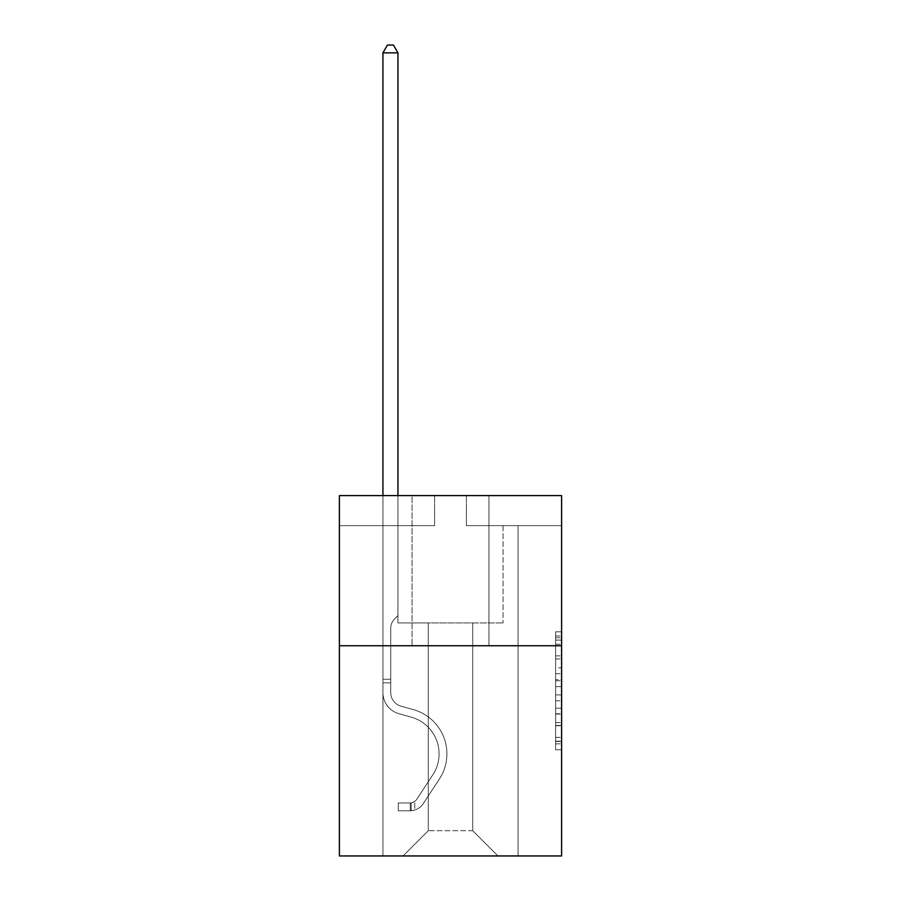 <?xml version="1.0" encoding="UTF-8"?>
<svg xmlns="http://www.w3.org/2000/svg" width="901" height="901" viewBox="0 0 901 901"><rect width="100%" height="100%" fill="white"/><g stroke="black" fill="none" stroke-linecap="round" stroke-linejoin="round"><path stroke-width="0.68" stroke-dasharray="4.5 3.38" d="M555.602 667.799L555.602 686.663L561.605 686.663L561.605 743.843L561.605 637.739L561.605 686.663L555.602 686.663L555.602 635.971L555.602 749.745L555.602 631.838L555.602 741.489L561.605 741.489L555.602 741.489L561.605 741.489L555.602 741.489L555.602 722.625L555.602 749.745L561.605 749.745L561.605 631.838L561.605 741.196L561.605 694.919L555.602 694.919L561.605 694.919L561.605 722.625L561.605 640.093L555.602 640.093L561.605 640.093L561.605 749.745L561.605 637.739L561.605 749.745L555.602 749.745L555.602 631.838L561.605 631.838L561.605 637.739L561.605 631.838L561.605 637.739L561.605 631.838L561.605 635.971L561.605 631.838L555.602 631.838L555.602 640.093L561.605 640.093L555.602 640.093L555.602 667.799L561.605 667.799M488.939 495.606L488.939 645.747L412.061 645.747L488.939 645.747L412.061 645.747L488.939 645.747L488.939 495.606L412.061 495.606L412.061 645.747L412.061 495.606L488.939 495.606M561.605 679.591L561.605 673.7L561.605 679.591L555.602 679.591L555.602 655.86L555.602 725.722L555.602 708.186L561.605 708.186L555.602 708.186L555.602 749.745L561.605 749.745L555.602 749.745L561.605 749.745L555.602 749.745L555.602 631.838L561.605 631.838L555.602 631.838L561.605 631.838L555.602 631.838L555.602 679.591L561.605 679.591M561.605 645.747L561.605 855.95L339.395 855.95L339.395 645.747L561.605 645.747L561.605 495.606L466.414 495.606L561.605 495.606L561.605 525.632L561.605 495.606L339.395 495.606L434.586 495.606L339.395 495.606L339.395 645.747L561.605 645.747L339.395 645.747M472.721 622.929L472.721 830.722L497.949 855.95L518.064 855.95L518.064 525.632L503.051 525.632L518.064 525.632L503.051 525.632L518.064 525.632L503.051 525.632L518.064 525.632L503.051 525.632L518.064 525.632L503.051 525.632L518.064 525.632L503.051 525.632L518.064 525.632L503.051 525.632L518.064 525.632L503.051 525.632L518.064 525.632L503.051 525.632L518.064 525.632L503.051 525.632L518.064 525.632L503.051 525.632L518.064 525.632L503.051 525.632L518.064 525.632L503.051 525.632L518.064 525.632L503.051 525.632L518.064 525.632L503.051 525.632L518.064 525.632L503.051 525.632L518.064 525.632L518.064 855.95L518.064 525.632L518.064 855.95L518.064 525.632L518.064 855.95L518.064 525.632L518.064 855.95L518.064 525.632L518.064 855.95L518.064 525.632L518.064 855.95L518.064 525.632L518.064 855.95L518.064 525.632L518.064 855.95L518.064 525.632L518.064 855.95L518.064 525.632L518.064 855.95L518.064 525.632L518.064 855.95L518.064 525.632L518.064 855.95L518.064 525.632L518.064 855.95L518.064 525.632L518.064 855.95L518.064 525.632L518.064 855.95L518.064 525.632L518.064 855.95L403.051 855.95L497.949 855.95L472.721 830.722L497.949 855.95L472.721 830.722L497.949 855.95L472.721 830.722L497.949 855.95L472.721 830.722L497.949 855.95L472.721 830.722L497.949 855.95L472.721 830.722L497.949 855.95L472.721 830.722L497.949 855.95L472.721 830.722L497.949 855.95L472.721 830.722L497.949 855.95L472.721 830.722L497.949 855.95L472.721 830.722L497.949 855.95L472.721 830.722L497.949 855.95L472.721 830.722L497.949 855.95L472.721 830.722L497.949 855.95L472.721 830.722L497.949 855.95L472.721 830.722L428.279 830.722L428.279 622.929L428.279 830.722L428.279 622.929L428.279 830.722L403.051 855.95L428.279 830.722L403.051 855.95L428.279 830.722L428.279 622.929L472.721 622.929L472.721 830.722L497.949 855.95L472.721 830.722L472.721 622.929L472.721 830.722L472.721 622.929L472.721 830.722L472.721 622.929L472.721 830.722L472.721 622.929L472.721 830.722L472.721 622.929L472.721 830.722L472.721 622.929L472.721 830.722L472.721 622.929L472.721 830.722L472.721 622.929L472.721 830.722L472.721 622.929L472.721 830.722L472.721 622.929L472.721 830.722L472.721 622.929L472.721 830.722L472.721 622.929L472.721 830.722L472.721 622.929L472.721 830.722L472.721 622.929L472.721 830.722L472.721 622.929L472.721 830.722L472.721 622.929L397.949 622.929L397.949 525.632L382.936 525.632L382.936 855.95L403.051 855.95L382.936 855.95L403.051 855.95L382.936 855.95L403.051 855.95L382.936 855.95L403.051 855.95L382.936 855.95L403.051 855.95L382.936 855.95L403.051 855.95L382.936 855.95L403.051 855.95L382.936 855.95L403.051 855.95L382.936 855.95L403.051 855.95L382.936 855.95L403.051 855.95L382.936 855.95L403.051 855.95L382.936 855.95L403.051 855.95L382.936 855.95L403.051 855.95L382.936 855.95L403.051 855.95L382.936 855.95L403.051 855.95L382.936 855.95L403.051 855.95L382.936 855.95L382.936 525.632L382.936 855.95L382.936 525.632L382.936 855.95L382.936 525.632L382.936 855.95L382.936 525.632L382.936 855.95L382.936 525.632L382.936 855.95L382.936 525.632L382.936 855.95L382.936 525.632L382.936 855.95L382.936 525.632L382.936 855.95L382.936 525.632L382.936 855.95L382.936 525.632L382.936 855.95L382.936 525.632L382.936 855.95L382.936 525.632L382.936 855.95L382.936 525.632L382.936 855.95L382.936 525.632L382.936 855.95L382.936 525.632L382.936 855.95L382.936 525.632L397.949 525.632L382.936 525.632L397.949 525.632L382.936 525.632L397.949 525.632L382.936 525.632L397.949 525.632L382.936 525.632L397.949 525.632L382.936 525.632L397.949 525.632L382.936 525.632L397.949 525.632L382.936 525.632L397.949 525.632L382.936 525.632L397.949 525.632L382.936 525.632L397.949 525.632L382.936 525.632L397.949 525.632L382.936 525.632L397.949 525.632L382.936 525.632L397.949 525.632L382.936 525.632L397.949 525.632L382.936 525.632L397.949 525.632L382.936 525.632L397.949 525.632L397.949 622.929L397.949 525.632L397.949 622.929L397.949 525.632L397.949 622.929L397.949 525.632L397.949 622.929L397.949 525.632L397.949 622.929L397.949 525.632L397.949 622.929L397.949 525.632L397.949 622.929L397.949 525.632L397.949 622.929L397.949 525.632L397.949 622.929L397.949 525.632L397.949 622.929L397.949 525.632L397.949 622.929L397.949 525.632L397.949 622.929L397.949 525.632L397.949 622.929L397.949 525.632L397.949 622.929L397.949 525.632L397.949 622.929L397.949 525.632L397.949 622.929L428.279 622.929L397.949 622.929L428.279 622.929L397.949 622.929L428.279 622.929L397.949 622.929L428.279 622.929L397.949 622.929L428.279 622.929L397.949 622.929L428.279 622.929L397.949 622.929L428.279 622.929L397.949 622.929L428.279 622.929L397.949 622.929L428.279 622.929L397.949 622.929L428.279 622.929L397.949 622.929L428.279 622.929L397.949 622.929L428.279 622.929L397.949 622.929L428.279 622.929L397.949 622.929L428.279 622.929L397.949 622.929L428.279 622.929L397.949 622.929L428.279 622.929L428.279 830.722L403.051 855.95L428.279 830.722L428.279 622.929L428.279 830.722L403.051 855.95L428.279 830.722L428.279 622.929L428.279 830.722L403.051 855.95L428.279 830.722L428.279 622.929L428.279 830.722L403.051 855.95L428.279 830.722L428.279 622.929L428.279 830.722L403.051 855.95L428.279 830.722L428.279 622.929L428.279 830.722L403.051 855.95L428.279 830.722L428.279 622.929L428.279 830.722L403.051 855.95L428.279 830.722L428.279 622.929L428.279 830.722L403.051 855.95L428.279 830.722L428.279 622.929L428.279 830.722L403.051 855.95L428.279 830.722L428.279 622.929L428.279 830.722L403.051 855.95L428.279 830.722L428.279 622.929L428.279 830.722L403.051 855.95L428.279 830.722L428.279 622.929L428.279 830.722L403.051 855.95L428.279 830.722L428.279 622.929L428.279 830.722L403.051 855.95L428.279 830.722L428.279 622.929L428.279 830.722L403.051 855.95L428.279 830.722L428.279 622.929L428.279 830.722L403.051 855.95L428.279 830.722L472.721 830.722L472.721 622.929L503.051 622.929L472.721 622.929M434.586 525.632L339.395 525.632L434.586 525.632L434.586 495.606L434.586 525.632M339.395 525.632L339.395 495.606L339.395 525.632M466.414 525.632L561.605 525.632L466.414 525.632L466.414 495.606L466.414 525.632M503.051 525.632L503.051 622.929L503.051 525.632M555.602 686.663L561.605 686.663L555.602 686.663M555.602 635.971L555.602 631.838L555.602 635.971L561.605 635.971L555.602 635.971M555.602 725.429L555.602 700.809L555.602 725.429L561.605 725.429L555.602 725.429M555.602 700.809L555.602 694.919L561.605 694.919L555.602 694.919L555.602 700.809L561.605 700.809L555.602 700.809M555.602 655.86L555.602 640.093L555.602 655.86L561.605 655.86L555.602 655.86M555.602 631.838L561.605 631.838L555.602 631.838L555.602 637.739L555.602 631.838L561.605 631.838M555.602 749.745L561.605 749.745L555.602 749.745L555.602 743.843L555.602 749.745M382.936 495.606L382.936 692.599A21.917 21.917 0 0 0 398.974 713.716A21.917 21.917 0 0 1 382.936 692.599A21.917 21.917 0 0 0 398.974 713.716A21.917 21.917 0 0 1 382.936 692.599A21.917 21.917 0 0 0 398.974 713.716A21.917 21.917 0 0 1 382.936 692.599A21.917 21.917 0 0 0 398.974 713.716A21.917 21.917 0 0 1 382.936 692.599A21.917 21.917 0 0 0 398.974 713.716A21.917 21.917 0 0 1 382.936 692.599A21.917 21.917 0 0 0 398.974 713.716A21.917 21.917 0 0 1 382.936 692.599A21.917 21.917 0 0 0 398.974 713.716A21.917 21.917 0 0 1 382.936 692.599A21.917 21.917 0 0 0 398.974 713.716A21.917 21.917 0 0 1 382.936 692.599A21.917 21.917 0 0 0 398.974 713.716A21.917 21.917 0 0 1 382.936 692.599A21.917 21.917 0 0 0 398.974 713.716A21.917 21.917 0 0 1 382.936 692.599A21.917 21.917 0 0 0 398.974 713.716A21.917 21.917 0 0 1 382.936 692.599A21.917 21.917 0 0 0 398.974 713.716A21.917 21.917 0 0 1 382.936 692.599A21.917 21.917 0 0 0 398.974 713.716A21.917 21.917 0 0 1 382.936 692.599A21.917 21.917 0 0 0 398.974 713.716A21.917 21.917 0 0 1 382.936 692.599A21.917 21.917 0 0 0 398.974 713.716A21.917 21.917 0 0 1 382.936 692.599A21.917 21.917 0 0 0 398.974 713.716A21.917 21.917 0 0 1 382.936 692.599A21.917 21.917 0 0 0 398.974 713.716L411.194 717.128A38.135 38.135 0 0 1 432.84 774.781A38.135 38.135 0 0 0 411.194 717.128A38.135 38.135 0 0 1 432.84 774.781A38.135 38.135 0 0 0 411.194 717.128L398.974 713.716L411.194 717.128A38.135 38.135 0 0 1 432.84 774.781A38.135 38.135 0 0 0 411.194 717.128L398.974 713.716L411.194 717.128A38.135 38.135 0 0 1 432.84 774.781A38.135 38.135 0 0 0 411.194 717.128A38.135 38.135 0 0 1 432.84 774.781A38.135 38.135 0 0 0 411.194 717.128L398.974 713.716L411.194 717.128A38.135 38.135 0 0 1 432.84 774.781A38.135 38.135 0 0 0 411.194 717.128L398.974 713.716L411.194 717.128A38.135 38.135 0 0 1 432.84 774.781A38.135 38.135 0 0 0 411.194 717.128A38.135 38.135 0 0 1 432.84 774.781A38.135 38.135 0 0 0 411.194 717.128L398.974 713.716L411.194 717.128A38.135 38.135 0 0 1 432.84 774.781A38.135 38.135 0 0 0 411.194 717.128L398.974 713.716L411.194 717.128A38.135 38.135 0 0 1 432.84 774.781A38.135 38.135 0 0 0 411.194 717.128A38.135 38.135 0 0 1 432.84 774.781A38.135 38.135 0 0 0 411.194 717.128L398.974 713.716L411.194 717.128A38.135 38.135 0 0 1 432.84 774.781A38.135 38.135 0 0 0 411.194 717.128L398.974 713.716L411.194 717.128A38.135 38.135 0 0 1 432.84 774.781A38.135 38.135 0 0 0 411.194 717.128A38.135 38.135 0 0 1 432.84 774.781A38.135 38.135 0 0 0 411.194 717.128L398.974 713.716L411.194 717.128A38.135 38.135 0 0 1 432.84 774.781A38.135 38.135 0 0 0 411.194 717.128L398.974 713.716L411.194 717.128A38.135 38.135 0 0 1 432.84 774.781A38.135 38.135 0 0 0 411.194 717.128A38.135 38.135 0 0 1 432.84 774.781L416.735 799.322L432.84 774.781A38.135 38.135 0 0 0 411.194 717.128A38.135 38.135 0 0 1 432.84 774.781L416.735 799.322L432.84 774.781A38.135 38.135 0 0 0 411.194 717.128L398.974 713.716L411.194 717.128A38.135 38.135 0 0 1 432.84 774.781L416.735 799.322L432.84 774.781A38.135 38.135 0 0 0 411.194 717.128A38.135 38.135 0 0 1 432.84 774.781L416.735 799.322L432.84 774.781A38.135 38.135 0 0 0 411.194 717.128A38.135 38.135 0 0 1 432.84 774.781L416.735 799.322L432.84 774.781A38.135 38.135 0 0 0 411.194 717.128A38.135 38.135 0 0 1 432.84 774.781L416.735 799.322L432.84 774.781A38.135 38.135 0 0 0 411.194 717.128A38.135 38.135 0 0 1 432.84 774.781L416.735 799.322L432.84 774.781A38.135 38.135 0 0 0 411.194 717.128A38.135 38.135 0 0 1 432.84 774.781L416.735 799.322L432.84 774.781A38.135 38.135 0 0 0 411.194 717.128A38.135 38.135 0 0 1 432.84 774.781L416.735 799.322L432.84 774.781A38.135 38.135 0 0 0 411.194 717.128A38.135 38.135 0 0 1 432.84 774.781L416.735 799.322L432.84 774.781A38.135 38.135 0 0 0 411.194 717.128A38.135 38.135 0 0 1 432.84 774.781L416.735 799.322A8.109 8.109 0 0 1 414.764 801.406C410.214 803.489 410.214 803.489 414.764 801.406C410.214 803.489 410.214 803.489 414.764 801.406A8.109 8.109 0 0 0 416.735 799.322L432.84 774.781L416.735 799.322A8.109 8.109 0 0 1 410.259 802.971A8.109 8.109 0 0 0 416.735 799.322A8.109 8.109 0 0 1 414.764 801.406C410.214 803.489 410.214 803.489 414.764 801.406C410.214 803.489 410.214 803.489 414.764 801.406A8.109 8.109 0 0 0 416.735 799.322L432.84 774.781L416.735 799.322A8.109 8.109 0 0 1 410.259 802.971A8.109 8.109 0 0 0 416.735 799.322A8.109 8.109 0 0 1 414.764 801.406C410.214 803.489 410.214 803.489 414.764 801.406C410.214 803.489 410.214 803.489 414.764 801.406A8.109 8.109 0 0 0 416.735 799.322L432.84 774.781A38.135 38.135 0 0 0 411.194 717.128A38.135 38.135 0 0 1 432.84 774.781L416.735 799.322A8.109 8.109 0 0 1 410.259 802.971A8.109 8.109 0 0 0 416.735 799.322A8.109 8.109 0 0 1 414.764 801.406C410.214 803.489 410.214 803.489 414.764 801.406C410.214 803.489 410.214 803.489 414.764 801.406A8.109 8.109 0 0 0 416.735 799.322L432.84 774.781L416.735 799.322A8.109 8.109 0 0 1 410.259 802.971A8.109 8.109 0 0 0 416.735 799.322A8.109 8.109 0 0 1 414.764 801.406C410.214 803.489 410.214 803.489 414.764 801.406C410.214 803.489 410.214 803.489 414.764 801.406A8.109 8.109 0 0 0 416.735 799.322L432.84 774.781L416.735 799.322A8.109 8.109 0 0 1 410.259 802.971A8.109 8.109 0 0 0 416.735 799.322A8.109 8.109 0 0 1 414.764 801.406C410.214 803.489 410.214 803.489 414.764 801.406C410.214 803.489 410.214 803.489 414.764 801.406A8.109 8.109 0 0 0 416.735 799.322L432.84 774.781A38.135 38.135 0 0 0 411.194 717.128A38.135 38.135 0 0 1 432.84 774.781L416.735 799.322A8.109 8.109 0 0 1 410.259 802.971A8.109 8.109 0 0 0 416.735 799.322A8.109 8.109 0 0 1 414.764 801.406C410.214 803.489 410.214 803.489 414.764 801.406C410.214 803.489 410.214 803.489 414.764 801.406A8.109 8.109 0 0 0 416.735 799.322L432.84 774.781L416.735 799.322A8.109 8.109 0 0 1 410.259 802.971A8.109 8.109 0 0 0 416.735 799.322A8.109 8.109 0 0 1 414.764 801.406C410.214 803.489 410.214 803.489 414.764 801.406C410.214 803.489 410.214 803.489 414.764 801.406A8.109 8.109 0 0 0 416.735 799.322L432.84 774.781L416.735 799.322A8.109 8.109 0 0 1 410.259 802.971A8.109 8.109 0 0 0 416.735 799.322A8.109 8.109 0 0 1 414.764 801.406C410.214 803.489 410.214 803.489 414.764 801.406C410.214 803.489 410.214 803.489 414.764 801.406A8.109 8.109 0 0 0 416.735 799.322L432.84 774.781A38.135 38.135 0 0 0 411.194 717.128A38.135 38.135 0 0 1 432.84 774.781L416.735 799.322A8.109 8.109 0 0 1 410.259 802.971A8.109 8.109 0 0 0 416.735 799.322A8.109 8.109 0 0 1 414.764 801.406C410.214 803.489 410.214 803.489 414.764 801.406C410.214 803.489 410.214 803.489 414.764 801.406A8.109 8.109 0 0 0 416.735 799.322L432.84 774.781L416.735 799.322A8.109 8.109 0 0 1 410.259 802.971A8.109 8.109 0 0 0 416.735 799.322A8.109 8.109 0 0 1 414.764 801.406C410.214 803.489 410.214 803.489 414.764 801.406C410.214 803.489 410.214 803.489 414.764 801.406A8.109 8.109 0 0 0 416.735 799.322L432.84 774.781L416.735 799.322A8.109 8.109 0 0 1 410.259 802.971A8.109 8.109 0 0 0 416.735 799.322A8.109 8.109 0 0 1 414.764 801.406C410.214 803.489 410.214 803.489 414.764 801.406C410.214 803.489 410.214 803.489 414.764 801.406A8.109 8.109 0 0 0 416.735 799.322L432.84 774.781A38.135 38.135 0 0 0 411.194 717.128A38.135 38.135 0 0 1 432.84 774.781L416.735 799.322A8.109 8.109 0 0 1 410.259 802.971A8.109 8.109 0 0 0 416.735 799.322A8.109 8.109 0 0 1 414.764 801.406C410.214 803.489 410.214 803.489 414.764 801.406C410.214 803.489 410.214 803.489 414.764 801.406A8.109 8.109 0 0 0 416.735 799.322L432.84 774.781L416.735 799.322A8.109 8.109 0 0 1 410.259 802.971A8.109 8.109 0 0 0 416.735 799.322A8.109 8.109 0 0 1 414.764 801.406C410.214 803.489 410.214 803.489 414.764 801.406C410.214 803.489 410.214 803.489 414.764 801.406A8.109 8.109 0 0 0 416.735 799.322L432.84 774.781L416.735 799.322A8.109 8.109 0 0 1 410.259 802.971A8.109 8.109 0 0 0 416.735 799.322A8.109 8.109 0 0 1 414.764 801.406C410.214 803.489 410.214 803.489 414.764 801.406C410.214 803.489 410.214 803.489 414.764 801.406A8.109 8.109 0 0 0 416.735 799.322L432.84 774.781L416.735 799.322A8.109 8.109 0 0 1 410.259 802.971A8.109 8.109 0 0 0 416.735 799.322A8.109 8.109 0 0 1 414.764 801.406A8.109 8.109 0 0 0 416.735 799.322L432.84 774.781L416.735 799.322A8.109 8.109 0 0 1 410.259 802.971L398.253 802.982L398.253 810.787L398.253 802.982L410.259 802.971L410.259 810.787L398.253 810.787L410.259 810.787L410.259 802.971L398.253 802.982L398.253 810.787L398.253 802.982L410.259 802.971L410.259 810.787L398.253 810.787L410.259 810.787L410.259 802.971L398.253 802.982L398.253 810.787L398.253 802.982L410.259 802.971L410.259 810.787L398.253 810.787L410.259 810.787L410.259 802.971L398.253 802.982L398.253 810.787L398.253 802.982L410.259 802.971L410.259 810.787L398.253 810.787L410.259 810.787L410.259 802.971L398.253 802.982L398.253 810.787L398.253 802.982L410.259 802.971L410.259 810.787L398.253 810.787L410.259 810.787L410.259 802.971L398.253 802.982L398.253 810.787L398.253 802.982L410.259 802.971L410.259 810.787L398.253 810.787L410.259 810.787L410.259 802.971L398.253 802.982L398.253 810.787L398.253 802.982L410.259 802.971L410.259 810.787L398.253 810.787L410.259 810.787L410.259 802.971L398.253 802.982L398.253 810.787L398.253 802.982L410.259 802.971L410.259 810.787L398.253 810.787L410.259 810.787L410.259 802.971L398.253 802.982L398.253 810.787L398.253 802.982L410.259 802.971L410.259 810.787L398.253 810.787L410.259 810.787L410.259 802.971L398.253 802.982L398.253 810.787L398.253 802.982L410.259 802.971L410.259 810.787L398.253 810.787L410.259 810.787L410.259 802.971L398.253 802.982L398.253 810.787L398.253 802.982L410.259 802.971L410.259 810.787L398.253 810.787L410.259 810.787L410.259 802.971L398.253 802.982L398.253 810.787L398.253 802.982L410.259 802.971L410.259 810.787L398.253 810.787L410.259 810.787L410.259 802.971L398.253 802.982L398.253 810.787L398.253 802.982L410.259 802.971L410.259 810.787L398.253 810.787L410.259 810.787L410.259 802.971L398.253 802.982L398.253 810.787L398.253 802.982L410.259 802.971L410.259 810.787L398.253 810.787L410.259 810.787L410.259 802.971L398.253 802.982L398.253 810.787L398.253 802.982L410.259 802.971L410.259 810.787L398.253 810.787L410.259 810.787L410.259 802.971L398.253 802.982L410.259 802.971L410.259 810.787L410.259 802.971A8.109 8.109 0 0 0 416.735 799.322L432.84 774.781A38.135 38.135 0 0 0 411.194 717.128L398.974 713.716A21.917 21.917 0 0 1 382.936 692.599L382.936 52.855L397.949 52.855L397.949 615.597L394.559 618.987A13.053 13.053 0 0 0 390.741 628.211A13.053 13.053 0 0 1 394.559 618.987L397.949 615.597L397.949 52.855L382.936 52.855L397.949 52.855L393.444 45.05L387.441 45.05L393.444 45.05L387.441 45.05L382.936 52.855L397.949 52.855L393.444 45.05L387.441 45.05L382.936 52.855L397.949 52.855L397.949 615.597L394.559 618.987A13.053 13.053 0 0 0 390.741 628.211A13.053 13.053 0 0 1 394.559 618.987L397.949 615.597L397.949 52.855L382.936 52.855L397.949 52.855L393.444 45.05L387.441 45.05L393.444 45.05L387.441 45.05L382.936 52.855L397.949 52.855L393.444 45.05L387.441 45.05L382.936 52.855L397.949 52.855L397.949 615.597L394.559 618.987A13.053 13.053 0 0 0 390.741 628.211A13.053 13.053 0 0 1 394.559 618.987L397.949 615.597L397.949 52.855L382.936 52.855L397.949 52.855L393.444 45.05L387.441 45.05L393.444 45.05L387.441 45.05L382.936 52.855L397.949 52.855L393.444 45.05L387.441 45.05L382.936 52.855L397.949 52.855L397.949 615.597L394.559 618.987A13.053 13.053 0 0 0 390.741 628.211A13.053 13.053 0 0 1 394.559 618.987L397.949 615.597L397.949 52.855L382.936 52.855L397.949 52.855L393.444 45.05L387.441 45.05L393.444 45.05L387.441 45.05L382.936 52.855L397.949 52.855L393.444 45.05L387.441 45.05L382.936 52.855L397.949 52.855L397.949 615.597L394.559 618.987A13.053 13.053 0 0 0 390.741 628.211A13.053 13.053 0 0 1 394.559 618.987L397.949 615.597L397.949 52.855L382.936 52.855L397.949 52.855L393.444 45.05L387.441 45.05L393.444 45.05L387.441 45.05L382.936 52.855L397.949 52.855L393.444 45.05L387.441 45.05L382.936 52.855L397.949 52.855L397.949 615.597L394.559 618.987A13.053 13.053 0 0 0 390.741 628.211A13.053 13.053 0 0 1 394.559 618.987L397.949 615.597L397.949 52.855L382.936 52.855L382.936 692.599A21.917 21.917 0 0 0 398.974 713.716A21.917 21.917 0 0 1 382.936 692.599L382.936 52.855L382.936 692.599A21.917 21.917 0 0 0 398.974 713.716A21.917 21.917 0 0 1 382.936 692.599L382.936 52.855L382.936 692.599A21.917 21.917 0 0 0 398.974 713.716A21.917 21.917 0 0 1 382.936 692.599L382.936 52.855L382.936 692.599A21.917 21.917 0 0 0 398.974 713.716L411.194 717.128L398.974 713.716A21.917 21.917 0 0 1 382.936 692.599L382.936 52.855L382.936 692.599A21.917 21.917 0 0 0 398.974 713.716A21.917 21.917 0 0 1 382.936 692.599L382.936 52.855L382.936 692.599A21.917 21.917 0 0 0 398.974 713.716A21.917 21.917 0 0 1 382.936 692.599L382.936 52.855L387.441 45.05L393.444 45.05L387.441 45.05L382.936 52.855L397.949 52.855L393.444 45.05L397.949 52.855L397.949 615.597L394.559 618.987A13.053 13.053 0 0 0 390.741 628.211A13.053 13.053 0 0 1 394.559 618.987L397.949 615.597L397.949 52.855L393.444 45.05L387.441 45.05L382.936 52.855L382.936 692.599A21.917 21.917 0 0 0 398.974 713.716L411.194 717.128L398.974 713.716A21.917 21.917 0 0 1 382.936 692.599L382.936 52.855L387.441 45.05L393.444 45.05L397.949 52.855L397.949 615.597L394.559 618.987A13.053 13.053 0 0 0 390.741 628.211A13.053 13.053 0 0 1 394.559 618.987L397.949 615.597L397.949 52.855L382.936 52.855L382.936 692.599A21.917 21.917 0 0 0 398.974 713.716A21.917 21.917 0 0 1 382.936 692.599L382.936 52.855L387.441 45.05L382.936 52.855L397.949 52.855L393.444 45.05L397.949 52.855L397.949 615.597L394.559 618.987A13.053 13.053 0 0 0 390.741 628.211A13.053 13.053 0 0 1 394.559 618.987L397.949 615.597L397.949 52.855L393.444 45.05L387.441 45.05L382.936 52.855L382.936 692.599A21.917 21.917 0 0 0 398.974 713.716A21.917 21.917 0 0 1 382.936 692.599L382.936 52.855L387.441 45.05L393.444 45.05L397.949 52.855L397.949 615.597L394.559 618.987A13.053 13.053 0 0 0 390.741 628.211A13.053 13.053 0 0 1 394.559 618.987L397.949 615.597L397.949 52.855L382.936 52.855L382.936 692.599A21.917 21.917 0 0 0 398.974 713.716L411.194 717.128A38.135 38.135 0 0 1 432.84 774.781A38.135 38.135 0 0 0 411.194 717.128L398.974 713.716A21.917 21.917 0 0 1 382.936 692.599L382.936 52.855L387.441 45.05L382.936 52.855L397.949 52.855L393.444 45.05L397.949 52.855L397.949 615.597L394.559 618.987A13.053 13.053 0 0 0 390.741 628.211A13.053 13.053 0 0 1 394.559 618.987L397.949 615.597L397.949 52.855L393.444 45.05L387.441 45.05L382.936 52.855L382.936 692.599A21.917 21.917 0 0 0 398.974 713.716A21.917 21.917 0 0 1 382.936 692.599L382.936 52.855L387.441 45.05L393.444 45.05L397.949 52.855L397.949 615.597L394.559 618.987A13.053 13.053 0 0 0 390.741 628.211A13.053 13.053 0 0 1 394.559 618.987L397.949 615.597L397.949 52.855L382.936 52.855L382.936 692.599A21.917 21.917 0 0 0 398.974 713.716A21.917 21.917 0 0 1 382.936 692.599L382.936 52.855L387.441 45.05L382.936 52.855L397.949 52.855L393.444 45.05L397.949 52.855L397.949 615.597L394.559 618.987A13.053 13.053 0 0 0 390.741 628.211A13.053 13.053 0 0 1 394.559 618.987L397.949 615.597L397.949 52.855L393.444 45.05L387.441 45.05L382.936 52.855L382.936 692.599A21.917 21.917 0 0 0 398.974 713.716L411.194 717.128L398.974 713.716A21.917 21.917 0 0 1 382.936 692.599L382.936 52.855L387.441 45.05L393.444 45.05L397.949 52.855L397.949 615.597L394.559 618.987A13.053 13.053 0 0 0 390.741 628.211A13.053 13.053 0 0 1 394.559 618.987L397.949 615.597L397.949 52.855L382.936 52.855L382.936 692.599A21.917 21.917 0 0 0 398.974 713.716A21.917 21.917 0 0 1 382.936 692.599L382.936 52.855L387.441 45.05L382.936 52.855L397.949 52.855L393.444 45.05L397.949 52.855L397.949 615.597L394.559 618.987A13.053 13.053 0 0 0 390.741 628.211A13.053 13.053 0 0 1 394.559 618.987L397.949 615.597L397.949 52.855L393.444 45.05L387.441 45.05L382.936 52.855L382.936 692.599A21.917 21.917 0 0 0 398.974 713.716A21.917 21.917 0 0 1 382.936 692.599L382.936 52.855L387.441 45.05L382.936 52.855M390.741 679.264L382.936 679.264L390.741 679.264L390.741 692.599L390.741 628.211A13.053 13.053 0 0 1 394.559 618.987A13.053 13.053 0 0 0 390.741 628.211L390.741 692.599L390.741 679.264L382.936 679.264L390.741 679.264L390.741 692.599A14.112 14.112 0 0 0 401.069 706.193A14.112 14.112 0 0 1 390.741 692.599L390.741 628.211L390.741 692.599A14.112 14.112 0 0 0 401.069 706.193A14.112 14.112 0 0 1 390.741 692.599L390.741 628.211L390.741 692.599L390.741 679.264L382.936 679.264L390.741 679.264L390.741 692.599A14.112 14.112 0 0 0 401.069 706.193A14.112 14.112 0 0 1 390.741 692.599L390.741 628.211L390.741 692.599A14.112 14.112 0 0 0 401.069 706.193L413.289 709.605L401.069 706.193A14.112 14.112 0 0 1 390.741 692.599L390.741 628.211L390.741 692.599L390.741 679.264L382.936 679.264L390.741 679.264L390.741 692.599A14.112 14.112 0 0 0 401.069 706.193A14.112 14.112 0 0 1 390.741 692.599L390.741 628.211L390.741 692.599A14.112 14.112 0 0 0 401.069 706.193A14.112 14.112 0 0 1 390.741 692.599L390.741 628.211L390.741 692.599L390.741 679.264L382.936 679.264L390.741 679.264L390.741 692.599A14.112 14.112 0 0 0 401.069 706.193L413.289 709.605L401.069 706.193A14.112 14.112 0 0 1 390.741 692.599L390.741 628.211L390.741 692.599A14.112 14.112 0 0 0 401.069 706.193A14.112 14.112 0 0 1 390.741 692.599L390.741 628.211L390.741 692.599L390.741 679.264L382.936 679.264L390.741 679.264L390.741 692.599A14.112 14.112 0 0 0 401.069 706.193A14.112 14.112 0 0 1 390.741 692.599L390.741 628.211L390.741 692.599A14.112 14.112 0 0 0 401.069 706.193L413.289 709.605L401.069 706.193A14.112 14.112 0 0 1 390.741 692.599L390.741 628.211L390.741 692.599L390.741 679.264L382.936 679.264L390.741 679.264L390.741 692.599A14.112 14.112 0 0 0 401.069 706.193A14.112 14.112 0 0 1 390.741 692.599L390.741 628.211L390.741 692.599A14.112 14.112 0 0 0 401.069 706.193A14.112 14.112 0 0 1 390.741 692.599L390.741 628.211L390.741 692.599L390.741 679.264L382.936 679.264L390.741 679.264L390.741 692.599A14.112 14.112 0 0 0 401.069 706.193L413.289 709.605A45.94 45.94 0 0 1 439.373 779.061A45.94 45.94 0 0 0 413.289 709.605L401.069 706.193A14.112 14.112 0 0 1 390.741 692.599L390.741 628.211L390.741 692.599A14.112 14.112 0 0 0 401.069 706.193A14.112 14.112 0 0 1 390.741 692.599L390.741 679.264M410.259 810.787A15.914 15.914 0 0 0 423.267 803.602L439.373 779.061A45.94 45.94 0 0 0 413.289 709.605L401.069 706.193A14.112 14.112 0 0 1 390.741 692.599A14.112 14.112 0 0 0 401.069 706.193L413.289 709.605L401.069 706.193A14.112 14.112 0 0 1 390.741 692.599L390.741 628.211L390.741 692.599A14.112 14.112 0 0 0 401.069 706.193A14.112 14.112 0 0 1 390.741 692.599A14.112 14.112 0 0 0 401.069 706.193L413.289 709.605A45.94 45.94 0 0 1 439.373 779.061A45.94 45.94 0 0 0 413.289 709.605L401.069 706.193A14.112 14.112 0 0 1 390.741 692.599A14.112 14.112 0 0 0 401.069 706.193A14.112 14.112 0 0 1 390.741 692.599A14.112 14.112 0 0 0 401.069 706.193L413.289 709.605L401.069 706.193A14.112 14.112 0 0 1 390.741 692.599A14.112 14.112 0 0 0 401.069 706.193L413.289 709.605L401.069 706.193A14.112 14.112 0 0 1 390.741 692.599A14.112 14.112 0 0 0 401.069 706.193A14.112 14.112 0 0 1 390.741 692.599A14.112 14.112 0 0 0 401.069 706.193L413.289 709.605A45.94 45.94 0 0 1 439.373 779.061L423.267 803.602L439.373 779.061A45.94 45.94 0 0 0 413.289 709.605L401.069 706.193A14.112 14.112 0 0 1 390.741 692.599A14.112 14.112 0 0 0 401.069 706.193L413.289 709.605L401.069 706.193A14.112 14.112 0 0 1 390.741 692.599A14.112 14.112 0 0 0 401.069 706.193A14.112 14.112 0 0 1 390.741 692.599A14.112 14.112 0 0 0 401.069 706.193L413.289 709.605L401.069 706.193A14.112 14.112 0 0 1 390.741 692.599A14.112 14.112 0 0 0 401.069 706.193L413.289 709.605A45.94 45.94 0 0 1 439.373 779.061A45.94 45.94 0 0 0 413.289 709.605L401.069 706.193A14.112 14.112 0 0 1 390.741 692.599A14.112 14.112 0 0 0 401.069 706.193A14.112 14.112 0 0 1 390.741 692.599A14.112 14.112 0 0 0 401.069 706.193L413.289 709.605L401.069 706.193A14.112 14.112 0 0 1 390.741 692.599A14.112 14.112 0 0 0 401.069 706.193L413.289 709.605L401.069 706.193A14.112 14.112 0 0 1 390.741 692.599A14.112 14.112 0 0 0 401.069 706.193A14.112 14.112 0 0 1 390.741 692.599A14.112 14.112 0 0 0 401.069 706.193L413.289 709.605A45.94 45.94 0 0 1 439.373 779.061A45.94 45.94 0 0 0 413.289 709.605L401.069 706.193A14.112 14.112 0 0 1 390.741 692.599A14.112 14.112 0 0 0 401.069 706.193L413.289 709.605A45.94 45.94 0 0 1 439.373 779.061L423.267 803.602L439.373 779.061A45.94 45.94 0 0 0 413.289 709.605L401.069 706.193L413.289 709.605A45.94 45.94 0 0 1 439.373 779.061A45.94 45.94 0 0 0 413.289 709.605L401.069 706.193L413.289 709.605A45.94 45.94 0 0 1 439.373 779.061A45.94 45.94 0 0 0 413.289 709.605L401.069 706.193L413.289 709.605A45.94 45.94 0 0 1 439.373 779.061L423.267 803.602A15.914 15.914 0 0 1 414.764 810.044A15.914 15.914 0 0 0 423.267 803.602L439.373 779.061A45.94 45.94 0 0 0 413.289 709.605L401.069 706.193L413.289 709.605A45.94 45.94 0 0 1 439.373 779.061A45.94 45.94 0 0 0 413.289 709.605L401.069 706.193L413.289 709.605A45.94 45.94 0 0 1 439.373 779.061A45.94 45.94 0 0 0 413.289 709.605L401.069 706.193L413.289 709.605A45.94 45.94 0 0 1 439.373 779.061L423.267 803.602L439.373 779.061A45.94 45.94 0 0 0 413.289 709.605L401.069 706.193L413.289 709.605A45.94 45.94 0 0 1 439.373 779.061A45.94 45.94 0 0 0 413.289 709.605L401.069 706.193L413.289 709.605A45.94 45.94 0 0 1 439.373 779.061A45.94 45.94 0 0 0 413.289 709.605L401.069 706.193L413.289 709.605A45.94 45.94 0 0 1 439.373 779.061L423.267 803.602L439.373 779.061A45.94 45.94 0 0 0 413.289 709.605L401.069 706.193L413.289 709.605A45.94 45.94 0 0 1 439.373 779.061A45.94 45.94 0 0 0 413.289 709.605A45.94 45.94 0 0 1 439.373 779.061L423.267 803.602A15.914 15.914 0 0 1 414.764 810.044C410.135 811.024 410.135 811.024 414.764 810.044C410.135 811.024 410.135 811.024 414.764 810.044A15.914 15.914 0 0 0 423.267 803.602L439.373 779.061A45.94 45.94 0 0 0 413.289 709.605A45.94 45.94 0 0 1 439.373 779.061A45.94 45.94 0 0 0 413.289 709.605A45.94 45.94 0 0 1 439.373 779.061L423.267 803.602L439.373 779.061A45.94 45.94 0 0 0 413.289 709.605A45.94 45.94 0 0 1 439.373 779.061L423.267 803.602L439.373 779.061A45.94 45.94 0 0 0 413.289 709.605A45.94 45.94 0 0 1 439.373 779.061A45.94 45.94 0 0 0 413.289 709.605A45.94 45.94 0 0 1 439.373 779.061L423.267 803.602A15.914 15.914 0 0 1 414.764 810.044C410.135 811.024 410.135 811.024 414.764 810.044C410.135 811.024 410.135 811.024 414.764 810.044A15.914 15.914 0 0 0 423.267 803.602L439.373 779.061A45.94 45.94 0 0 0 413.289 709.605A45.94 45.94 0 0 1 439.373 779.061L423.267 803.602L439.373 779.061A45.94 45.94 0 0 0 413.289 709.605A45.94 45.94 0 0 1 439.373 779.061A45.94 45.94 0 0 0 413.289 709.605A45.94 45.94 0 0 1 439.373 779.061L423.267 803.602L439.373 779.061A45.94 45.94 0 0 0 413.289 709.605A45.94 45.94 0 0 1 439.373 779.061L423.267 803.602A15.914 15.914 0 0 1 414.764 810.044C410.135 811.024 410.135 811.024 414.764 810.044C410.135 811.024 410.135 811.024 414.764 810.044A15.914 15.914 0 0 0 423.267 803.602L439.373 779.061A45.94 45.94 0 0 0 413.289 709.605A45.94 45.94 0 0 1 439.373 779.061A45.94 45.94 0 0 0 413.289 709.605A45.94 45.94 0 0 1 439.373 779.061L423.267 803.602L439.373 779.061A45.94 45.94 0 0 0 413.289 709.605A45.94 45.94 0 0 1 439.373 779.061L423.267 803.602L439.373 779.061A45.94 45.94 0 0 0 413.289 709.605A45.94 45.94 0 0 1 439.373 779.061A45.94 45.94 0 0 0 413.289 709.605A45.94 45.94 0 0 1 439.373 779.061L423.267 803.602A15.914 15.914 0 0 1 414.764 810.044C410.135 811.024 410.135 811.024 414.764 810.044C410.135 811.024 410.135 811.024 414.764 810.044A15.914 15.914 0 0 0 423.267 803.602L439.373 779.061A45.94 45.94 0 0 0 413.289 709.605A45.94 45.94 0 0 1 439.373 779.061L423.267 803.602A15.914 15.914 0 0 1 414.764 810.044C410.135 811.024 410.135 811.024 414.764 810.044C410.135 811.024 410.135 811.024 414.764 810.044A15.914 15.914 0 0 0 423.267 803.602L439.373 779.061L423.267 803.602A15.914 15.914 0 0 1 414.764 810.044C410.135 811.024 410.135 811.024 414.764 810.044C410.135 811.024 410.135 811.024 414.764 810.044A15.914 15.914 0 0 0 423.267 803.602L439.373 779.061L423.267 803.602A15.914 15.914 0 0 1 414.764 810.044C410.135 811.024 410.135 811.024 414.764 810.044C410.135 811.024 410.135 811.024 414.764 810.044A15.914 15.914 0 0 0 423.267 803.602L439.373 779.061L423.267 803.602A15.914 15.914 0 0 1 414.764 810.044C410.135 811.024 410.135 811.024 414.764 810.044C410.135 811.024 410.135 811.024 414.764 810.044A15.914 15.914 0 0 0 423.267 803.602L439.373 779.061L423.267 803.602A15.914 15.914 0 0 1 414.764 810.044C410.135 811.024 410.135 811.024 414.764 810.044C410.135 811.024 410.135 811.024 414.764 810.044A15.914 15.914 0 0 0 423.267 803.602L439.373 779.061L423.267 803.602A15.914 15.914 0 0 1 414.764 810.044C410.135 811.024 410.135 811.024 414.764 810.044C410.135 811.024 410.135 811.024 414.764 810.044A15.914 15.914 0 0 0 423.267 803.602L439.373 779.061L423.267 803.602A15.914 15.914 0 0 1 414.764 810.044C410.135 811.024 410.135 811.024 414.764 810.044C410.135 811.024 410.135 811.024 414.764 810.044A15.914 15.914 0 0 0 423.267 803.602L439.373 779.061L423.267 803.602A15.914 15.914 0 0 1 414.764 810.044C410.135 811.024 410.135 811.024 414.764 810.044C410.135 811.024 410.135 811.024 414.764 810.044A15.914 15.914 0 0 0 423.267 803.602L439.373 779.061L423.267 803.602A15.914 15.914 0 0 1 414.764 810.044C410.135 811.024 410.135 811.024 414.764 810.044C410.135 811.024 410.135 811.024 414.764 810.044A15.914 15.914 0 0 0 423.267 803.602L439.373 779.061L423.267 803.602A15.914 15.914 0 0 1 414.764 810.044C410.135 811.024 410.135 811.024 414.764 810.044C410.135 811.024 410.135 811.024 414.764 810.044A15.914 15.914 0 0 0 423.267 803.602L439.373 779.061L423.267 803.602A15.914 15.914 0 0 1 414.764 810.044C410.135 811.024 410.135 811.024 414.764 810.044C410.135 811.024 410.135 811.024 414.764 810.044A15.914 15.914 0 0 0 423.267 803.602A15.914 15.914 0 0 1 410.259 810.787A15.914 15.914 0 0 0 423.267 803.602A15.914 15.914 0 0 1 410.259 810.787A15.914 15.914 0 0 0 423.267 803.602A15.914 15.914 0 0 1 410.259 810.787A15.914 15.914 0 0 0 423.267 803.602A15.914 15.914 0 0 1 410.259 810.787A15.914 15.914 0 0 0 423.267 803.602A15.914 15.914 0 0 1 410.259 810.787A15.914 15.914 0 0 0 423.267 803.602A15.914 15.914 0 0 1 410.259 810.787A15.914 15.914 0 0 0 423.267 803.602A15.914 15.914 0 0 1 410.259 810.787A15.914 15.914 0 0 0 423.267 803.602A15.914 15.914 0 0 1 410.259 810.787A15.914 15.914 0 0 0 423.267 803.602A15.914 15.914 0 0 1 410.259 810.787A15.914 15.914 0 0 0 423.267 803.602A15.914 15.914 0 0 1 410.259 810.787A15.914 15.914 0 0 0 423.267 803.602A15.914 15.914 0 0 1 410.259 810.787A15.914 15.914 0 0 0 423.267 803.602A15.914 15.914 0 0 1 410.259 810.787A15.914 15.914 0 0 0 423.267 803.602A15.914 15.914 0 0 1 410.259 810.787A15.914 15.914 0 0 0 423.267 803.602A15.914 15.914 0 0 1 410.259 810.787A15.914 15.914 0 0 0 423.267 803.602A15.914 15.914 0 0 1 410.259 810.787A15.914 15.914 0 0 0 423.267 803.602A15.914 15.914 0 0 1 410.259 810.787L398.253 810.787L410.259 810.787M397.949 52.855L393.444 45.05L397.949 52.855L397.949 615.597L394.559 618.987L397.949 615.597L397.949 495.606M414.764 810.044C410.135 811.024 410.135 811.024 414.764 810.044C410.135 811.024 410.135 811.024 414.764 810.044L414.764 801.406C410.214 803.489 410.214 803.489 414.764 801.406C410.214 803.489 410.214 803.489 414.764 801.406L414.764 810.044M398.253 810.787L398.253 802.982L398.253 810.787M555.602 722.625L561.605 722.625L555.602 722.625M555.602 713.783L561.605 713.783M555.602 658.958L561.605 658.958L555.602 658.958M555.602 637.739L561.605 637.739M555.602 743.843L561.605 743.843M555.602 737.367L561.605 737.367M555.602 644.215L561.605 644.215M555.602 680.773L561.605 680.773L555.602 680.773M555.602 714.076L561.605 714.076L555.602 714.076M555.602 725.722L561.605 725.722L555.602 725.722M555.602 673.7L561.605 673.7L555.602 673.7M390.741 682.868L382.936 682.868L390.741 682.868M555.602 741.196L561.605 741.196M555.602 741.489L561.605 741.489M555.602 640.093L561.605 640.093M411.16 802.892L411.16 810.742L411.16 802.892"/><path stroke-width="1.35" d="M561.605 645.747L561.605 855.95L339.395 855.95L339.395 495.606L561.605 495.606L561.605 645.747L339.395 645.747M397.949 495.606L397.949 52.855L382.936 52.855L382.936 495.606M382.936 52.855L387.441 45.05L393.444 45.05L397.949 52.855"/></g></svg>
